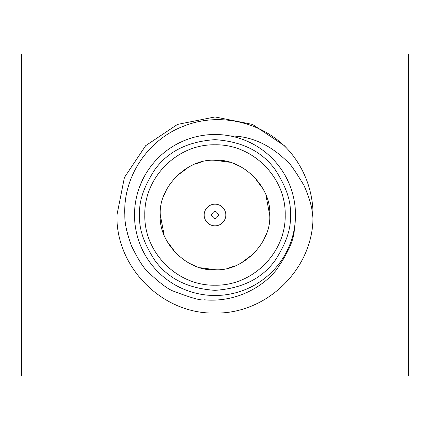 <?xml version="1.0" encoding="UTF-8"?>
<svg xmlns="http://www.w3.org/2000/svg" width="430" height="430" viewBox="0 0 430 430"><rect width="100%" height="100%" fill="white"/><g stroke="black" fill="none" stroke-linecap="round" stroke-linejoin="round"><path stroke-width="0.64" d="M408.5 375.992L408.5 54.008L21.5 54.008L21.5 375.992L408.5 375.992M139.433 187.308L142.368 180.439M295.496 215A80.496 80.496 0 0 1 174.752 284.714A80.496 80.496 0 0 1 174.752 145.286A80.496 80.496 0 0 1 295.496 215A80.496 80.496 0 0 1 174.752 284.714A80.496 80.496 0 0 1 174.752 145.286A80.496 80.496 0 0 1 295.496 215M230.437 135.95C238.521 136.138 260.972 136.563 285.816 160.137C288.041 160.669 294.061 169.028 303.87 185.222C309.062 196.72 311.987 206.647 312.631 215L312.981 218.472A98.04 98.04 0 0 0 288.288 149.882C262.456 121.883 219.176 111.805 183.75 126.13C147.99 139.524 122.905 176.816 124.813 215C124.625 222.907 126.845 233.194 131.478 245.852C138.105 259.559 143.787 268.422 148.517 272.443C160.207 283.413 168.646 289.696 173.838 291.298C191.21 297.936 201.342 300.769 204.245 299.796C237.14 302.817 263.767 285.816 276.098 270.228C288.261 252.964 294.346 239.032 294.362 228.443M288.288 149.882L284.327 145.673L252.517 124.42L215 116.96L177.482 124.42L145.673 145.673L124.42 177.482L116.96 215C115.589 267.358 162.642 314.411 215 313.04C266.062 314.233 312.39 269.755 312.981 218.472M144.824 215C143.862 252.501 177.499 286.138 215 285.176C252.501 286.138 286.138 252.501 285.176 215C286.138 177.499 252.501 143.862 215 144.824C177.499 143.862 143.862 177.499 144.824 215M164.754 263.993L165.378 264.622M187.931 279.747L189.006 280.183M214 285.171L215 285.176M263.993 265.245L264.622 264.622M279.747 242.069L280.183 240.993M265.245 166.007L264.622 165.378M242.069 150.253L240.993 149.817M216 144.829L215 144.824M166.007 164.754L165.378 165.378M150.253 187.931L149.817 189.006M160.304 214.946L160.304 215C158.219 187.469 187.453 158.213 215 160.304C242.52 158.219 271.792 187.448 269.696 215C271.781 242.531 242.547 271.787 215 269.696C187.48 271.781 158.208 242.552 160.304 215L164.142 235.135M269.696 215L265.858 194.865M263.096 188.937L253.678 176.322M241.063 166.904L235.135 164.142M229.378 162.223L215 160.304M200.622 162.223L194.865 164.142M188.937 166.904L176.322 176.322M166.904 188.937L164.142 194.865M166.904 241.063L176.322 253.678M188.937 263.096L194.865 265.858M200.622 267.777L215 269.696M229.378 267.777L235.135 265.858M241.063 263.096L253.678 253.678M263.096 241.063L265.858 235.135M204.164 215A10.836 10.836 0 0 1 220.418 205.615A10.836 10.836 0 0 1 220.418 224.385A10.836 10.836 0 0 1 204.164 215M218.612 215C216.204 219.655 213.796 219.655 211.388 215C213.796 210.345 216.204 210.345 218.612 215M290.336 215C291.341 228.094 286.321 243.16 275.27 260.204C262.187 278.484 242.095 288.53 215 290.336C187.905 288.53 167.813 278.484 154.73 260.204C143.679 243.16 138.659 228.094 139.664 215C138.659 201.906 143.679 186.84 154.73 169.796C167.813 151.516 187.905 141.47 215 139.664C242.095 141.47 262.187 151.516 275.27 169.796C286.321 186.84 291.341 201.906 290.336 215"/></g></svg>
